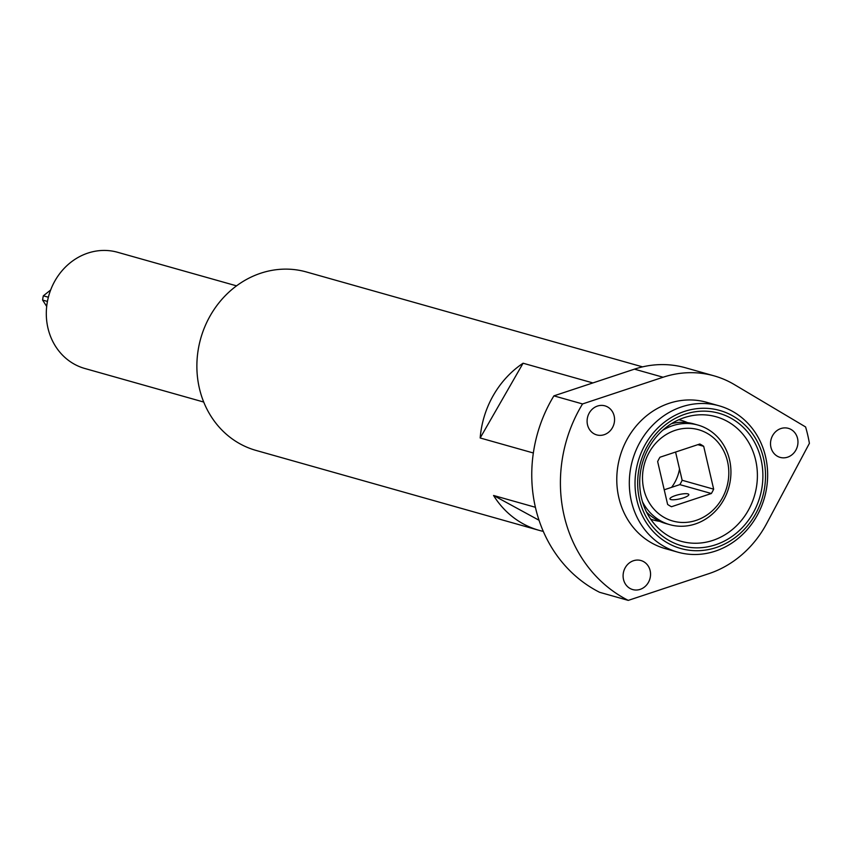 <?xml version="1.0" encoding="UTF-8"?>
<svg xmlns="http://www.w3.org/2000/svg" width="852" height="852" viewBox="0 0 852 852"><rect width="100%" height="100%" fill="white"/><g stroke="black" fill="none" stroke-linecap="round" stroke-linejoin="round"><path stroke-width="1.28" d="M640.161 589.371A15.091 13.621 105.8 0 0 650.545 574.674A15.091 13.621 105.8 0 0 640.928 560.52A15.091 13.621 105.8 0 0 633.494 560.722A15.091 13.621 105.8 0 0 623.1 575.419A15.091 13.621 105.8 0 0 632.727 589.573A15.091 13.621 105.8 0 0 640.161 589.371M604.164 434.701A15.091 13.621 105.8 0 0 614.558 420.004A15.091 13.621 105.8 0 0 604.931 405.85A15.091 13.621 105.8 0 0 597.497 406.053A15.091 13.621 105.8 0 0 587.103 420.75A15.091 13.621 105.8 0 0 596.73 434.903A15.091 13.621 105.8 0 0 604.164 434.701M787.567 457.183A15.091 13.621 105.8 0 0 797.962 442.486A15.091 13.621 105.8 0 0 788.334 428.343A15.091 13.621 105.8 0 0 780.901 428.545A15.091 13.621 105.8 0 0 770.517 443.232A15.091 13.621 105.8 0 0 780.134 457.386A15.091 13.621 105.8 0 0 787.567 457.183M685.072 414.178A68.82 62.089 -74.2 0 1 761.017 459.356A68.82 62.089 -74.2 0 1 715.478 544.811A68.82 62.089 -74.2 0 1 639.532 499.634A68.82 62.089 -74.2 0 1 685.072 414.178M712.836 540.402A64.688 58.351 105.8 0 0 757.375 477.418A64.688 58.351 105.8 0 0 716.127 416.766A64.688 58.351 105.8 0 0 684.273 417.629A64.688 58.351 105.8 0 0 639.735 480.613A64.688 58.351 105.8 0 0 680.982 541.265A64.688 58.351 105.8 0 0 712.836 540.402M684.433 411.431A71.717 64.699 105.8 0 0 636.976 500.486A71.717 64.699 105.8 0 0 716.117 547.559A71.717 64.699 105.8 0 0 763.573 458.514A71.717 64.699 105.8 0 0 684.433 411.431M715.275 551.148A76.03 68.597 -74.2 0 1 677.83 552.171A76.03 68.597 -74.2 0 1 629.34 480.869A76.03 68.597 -74.2 0 1 681.696 406.841A76.03 68.597 -74.2 0 1 719.141 405.818A76.03 68.597 -74.2 0 1 767.62 477.12A76.03 68.597 -74.2 0 1 715.275 551.148M642.557 366.871L306.411 271.969A92.719 83.645 105.8 0 0 260.744 273.215A92.719 83.645 105.8 0 0 196.908 363.484A92.719 83.645 105.8 0 0 256.026 450.42L539.007 530.306A92.719 83.645 105.8 0 0 543.31 531.392M677.83 552.171L665.295 548.635A76.03 68.597 -74.2 0 1 616.805 477.333A76.03 68.597 -74.2 0 1 669.161 403.294A76.03 68.597 -74.2 0 1 706.606 402.282L719.141 405.818M535.418 507.291L493.553 495.47A92.719 83.645 105.8 0 0 539.007 530.306M533.352 452.987L480.177 437.981A92.719 83.645 105.8 0 1 523.085 363.218L592.896 382.931M663.09 377.234L582.544 403.944A137.992 124.488 -74.2 0 0 628.254 600.383L708.811 573.673A103.497 93.369 105.8 0 0 766.693 523.49L809.4 443.349A137.992 124.488 -74.2 0 0 805.587 426.948L734.371 384.593A103.497 93.369 105.8 0 0 714.072 375.849A103.497 93.369 105.8 0 0 663.09 377.234L634.442 369.15A103.497 93.369 -74.2 0 1 685.423 367.766L714.072 375.849M582.544 403.944L553.896 395.86A137.992 124.488 -74.2 0 0 599.606 592.3L628.254 600.383M553.896 395.86L634.442 369.15M493.553 495.47L539.05 520.263M523.085 363.218L480.177 437.981M236.526 285.846L117.629 252.288A60.375 54.464 105.8 0 0 70.471 262.586A60.375 54.464 105.8 0 0 46.881 322.258A60.375 54.464 105.8 0 0 84.827 368.49L203.724 402.048M48.372 297.231L43.346 295.814L50.662 290M46.7 306.443L42.6 300.064A34.495 31.119 -74.2 0 1 43.346 295.814M42.6 300.064L47.446 301.438M675.178 430.356A47.435 42.792 105.8 0 0 643.793 489.25A47.435 42.792 105.8 0 0 696.137 520.391A47.435 42.792 105.8 0 0 727.523 461.486A47.435 42.792 105.8 0 0 675.178 430.356M662.643 430.303A51.748 46.679 -74.2 0 1 672.441 425.755A51.748 46.679 -74.2 0 1 697.926 425.063A51.748 46.679 -74.2 0 1 730.92 473.584A51.748 46.679 -74.2 0 1 695.296 523.98A51.748 46.679 -74.2 0 1 669.81 524.672A51.748 46.679 -74.2 0 1 642.483 501.753M646.53 512.041A51.748 46.679 105.8 0 0 665.657 523.49L669.81 524.672M659.693 521.317A51.748 46.679 -74.2 0 1 653.473 520.061A51.748 46.679 -74.2 0 1 650.715 519.177M675.359 495.587A9.702 2.183 166.9 0 1 688.831 494.522A9.702 2.183 166.9 0 1 683.411 497.866A9.702 2.183 166.9 0 1 669.938 498.921A9.702 2.183 166.9 0 1 675.359 495.587M671.589 487.355A38.638 34.857 105.8 0 0 679.513 468.962M678.778 419.759A51.748 46.679 -74.2 0 1 681.6 420.451A51.748 46.679 -74.2 0 1 687.553 422.635M697.863 444.669L703.688 446.31A34.495 31.119 105.8 0 0 699.822 444.009L659.97 457.226A34.495 31.119 105.8 0 0 657.648 461.571L667.627 504.437A34.495 31.119 105.8 0 0 671.482 506.727L711.345 493.51A34.495 31.119 105.8 0 0 713.656 489.165L703.688 446.31M675.583 452.05L682.143 480.272L713.656 489.165M682.143 480.272A34.495 31.119 -74.2 0 1 679.832 484.618L711.345 493.51M679.832 484.618L664.219 489.793M697.926 425.063L693.773 423.891A51.748 46.679 105.8 0 0 671.482 423.657M650.8 519.305L653.473 520.061M678.916 419.695L681.6 420.451"/></g></svg>
